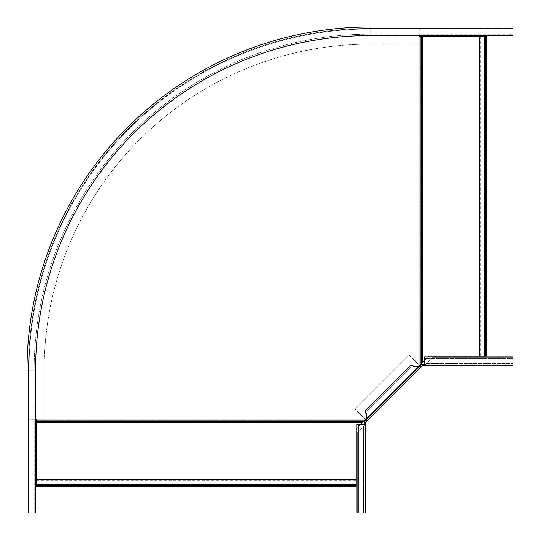 <?xml version="1.0" encoding="UTF-8"?>
<svg xmlns="http://www.w3.org/2000/svg" width="540" height="540" viewBox="0 0 540 540"><rect width="100%" height="100%" fill="white"/><g stroke="black" fill="none" stroke-linecap="round" stroke-linejoin="round"><path stroke-width="0.41" stroke-dasharray="2.7 2.03" d="M363.157 421.99L363.879 420.876L36.437 420.876L36.437 419.317L28.998 419.317L28.998 370.062L28.998 419.317L35.579 419.317M363.879 421.483L363.879 420.876L420.876 363.879L420.876 36.437L419.317 36.437L419.317 28.998L370.062 28.998A341.057 341.057 0 0 0 28.998 370.062L28.431 370.062L28.431 513L27 513L35.579 513L34.148 513L34.148 370.062L34.148 513M36.437 421.99L36.437 421.483M34.148 370.062A335.914 335.914 0 0 1 370.062 34.148A335.914 335.914 0 0 0 34.148 370.062L28.431 370.062A341.631 341.631 0 0 1 370.062 28.431A341.631 341.631 0 0 0 28.431 370.062L28.431 513L34.722 513L34.722 419.229L44.152 419.229L44.152 370.062A325.904 325.904 0 0 1 370.062 44.152A325.904 325.904 0 0 0 44.152 370.062L44.152 419.229L34.722 419.229L34.722 513L28.998 513L28.998 370.062A341.057 341.057 0 0 1 370.062 28.998A341.057 341.057 0 0 0 28.998 370.062L28.998 513L27 513L27 370.062A343.062 343.062 0 0 1 370.062 27L513 27L513 35.579L513 34.148L370.062 34.148L513 34.148M366.687 418.399L418.399 366.687M419.317 35.579L419.317 28.998L370.062 28.998L513 28.998L513 27L513 34.722L513 28.998L370.062 28.998L370.062 28.431L513 28.431L370.062 28.431L370.062 34.148M363.157 421.382L362.023 422.8L36.437 422.8L36.437 421.382L363.157 421.382M36.437 422.8L36.437 486.702L356.049 486.702L356.049 428.774L362.023 422.8M356.906 427.916L360.288 424.535M421.483 363.879L420.876 363.879L421.382 363.157L422.8 362.023L422.8 36.437L421.483 36.437M421.99 363.157L421.382 363.157L421.382 36.437L421.99 36.437M422.8 36.437L486.702 36.437L486.702 356.049L428.774 356.049L422.8 362.023M427.916 356.906L424.535 360.288M370.062 44.152L419.229 44.152L419.229 34.722L513 34.722L419.229 34.722L419.229 44.152L370.062 44.152M35.579 513L35.579 510.712L34.148 510.712M513 35.579L370.062 35.579A334.483 334.483 0 0 0 35.579 370.062L35.579 510.712M510.712 35.579L510.712 34.148M424.535 364.055L512.987 364.055L512.987 356.906L512.987 358.337L424.535 358.337L424.535 364.055L512.987 364.055L512.987 365.486L424.535 365.486L424.535 364.055L426.222 363.481L431.939 357.764L512.987 357.764L512.987 363.481L512.987 357.764L431.939 357.764L426.222 363.481L512.987 363.481L426.222 363.481L424.535 365.486L424.535 364.055L422.665 364.055L422.665 365.486L424.535 365.486M424.535 358.337L424.535 356.906L424.535 358.337L512.987 358.337M424.535 356.906L512.987 356.906M422.26 365.654L366.971 420.944L354.841 408.814L365.553 419.533L419.533 365.553L408.814 354.841L354.841 408.814L408.814 354.841L420.944 366.971L419.931 365.958L421.254 364.642L422.26 365.654L422.665 365.486M368.273 407.518L407.518 368.273L408.524 369.279L369.279 408.524L368.273 407.518L365.472 410.319L366.478 411.325L411.325 366.478L410.319 365.472L407.518 368.273M415.503 366.343L411.325 366.478L408.524 369.279M366.343 415.503L366.478 411.325L369.279 408.524M366.208 419.681L419.681 366.208M365.958 419.931L364.642 421.254L365.654 422.26L366.971 420.944L365.958 419.931L419.931 365.958M421.254 364.642L422.665 364.055M364.642 421.254L364.055 422.665L364.055 512.987L365.486 512.987L356.906 512.987L358.337 512.987L358.337 424.535L364.055 424.535L364.055 512.987L363.481 512.987L365.486 512.987L365.486 424.535L364.055 424.535L363.481 426.222L357.764 431.939L357.764 512.987L363.481 512.987L357.764 512.987L357.764 431.939L363.481 426.222L363.481 512.987L363.481 426.222L365.486 424.535L364.055 424.535M364.055 422.665L365.486 422.665L365.486 424.535M358.337 424.535L356.906 424.535L358.337 424.535L358.337 512.987M356.906 424.535L356.906 512.987M365.654 422.26L365.486 422.665M365.02 420.066L36.437 420.066M420.066 365.02L420.066 36.437M36.437 485.555L356.049 485.555M36.437 483.941L356.049 483.941M36.437 480.701L356.049 480.701M36.437 479.088L356.049 479.088M485.555 36.437L485.555 356.049M483.941 36.437L483.941 356.049M480.701 36.437L480.701 356.049M479.088 36.437L479.088 356.049M28.998 370.062A341.057 341.057 0 0 1 370.062 28.998L370.062 27A343.062 343.062 0 0 0 27 370.062L28.998 370.062M28.431 370.062A341.631 341.631 0 0 1 370.062 28.431M365.553 419.533L419.533 365.553"/><path stroke-width="0.81" d="M360.288 424.535L363.879 421.483L36.437 421.483L36.437 419.317L35.579 419.317M36.437 479.088L356.049 479.088L356.049 486.702L36.437 486.702L36.437 421.483M363.879 421.483L366.687 418.399M418.399 366.687L421.483 363.879L421.483 36.437L419.317 36.437L419.317 35.579M356.049 479.088L356.049 428.774L356.906 427.916M424.535 360.288L421.483 363.879M479.088 36.437L479.088 356.049L486.702 356.049L486.702 36.437L421.483 36.437M479.088 356.049L428.774 356.049L427.916 356.906M27 513L35.579 513L35.579 370.062A334.483 334.483 0 0 1 370.062 35.579L513 35.579L513 27L370.062 27L370.062 35.579A334.483 334.483 0 0 0 35.579 370.062L27 370.062L27 513M27 370.062A343.062 343.062 0 0 1 370.062 27M424.535 364.055L421.254 364.642L419.681 366.208L415.503 366.343L410.319 365.472L365.472 410.319L366.343 415.503L366.208 419.681L364.642 421.254L365.654 422.26L367.22 420.694L366.343 415.503M424.535 365.486L512.987 365.486L512.987 356.906L424.535 356.906L424.535 365.486L422.665 365.486L422.665 364.055M366.208 419.681L367.22 420.694L420.694 367.22L419.681 366.208M422.665 365.486L420.694 367.22L415.503 366.343M419.533 365.553L419.931 365.958M365.553 419.533L365.958 419.931M422.26 365.654L421.254 364.642M364.055 424.535L364.642 421.254M365.486 424.535L365.486 512.987L356.906 512.987L356.906 424.535L365.486 424.535L365.486 422.665L364.055 422.665M365.486 422.665L365.654 422.26M363.157 421.99L36.437 421.99M365.02 420.066L36.437 420.066M420.066 365.02L420.066 36.437M362.023 422.8L36.437 422.8M36.437 484.745L356.049 484.745M36.437 479.898L356.049 479.898M36.437 485.555L356.049 485.555M421.99 363.157L421.99 36.437M422.8 362.023L422.8 36.437M479.898 36.437L479.898 356.049M484.745 36.437L484.745 356.049M485.555 36.437L485.555 356.049M421.16 366.755L420.154 365.742M366.755 421.16L365.742 420.154"/></g></svg>

